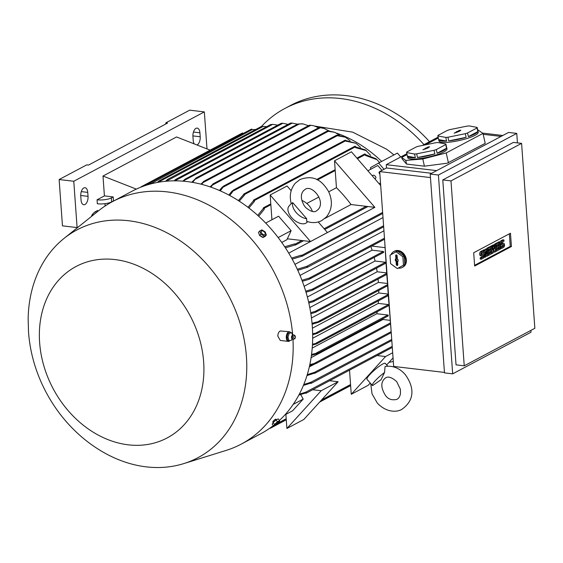 <?xml version="1.0" encoding="UTF-8"?>
<svg xmlns="http://www.w3.org/2000/svg" width="563" height="563" viewBox="0 0 563 563"><rect width="100%" height="100%" fill="white"/><g stroke="black" fill="none" stroke-linecap="round" stroke-linejoin="round"><path stroke-width="0.84" d="M304.273 205.762C299.094 196.529 302.12 192.483 303.534 190.632L305.153 189.365C311.86 184.256 325.991 201.068 318.158 209.527L316.54 210.794C314.443 212.708 310.889 211.688 305.871 207.726L304.252 205.734M301.838 200.4A12.133 7.002 -137.7 0 1 312.352 211.392M291.226 203.672L292.725 202.61L306.701 218.74L306.61 221.273C311.895 223.23 316.941 223.004 321.74 220.59L326.371 216.987C332.219 209.549 332.937 201.033 328.532 191.441C322.951 182.25 315.02 173.897 299.945 179.569L295.322 183.172C290.564 188.894 289.199 195.727 291.226 203.672M306.701 218.74A12.133 7.002 -137.7 0 1 296.187 212.547A12.133 7.002 -137.7 0 1 292.725 202.61M307.651 221.639L307.032 222.315A12.133 7.002 -137.7 0 1 305.892 223.201A12.133 7.002 -137.7 0 1 292.45 218.479A12.133 7.002 -137.7 0 1 289.072 206.002L291.219 203.637M291.177 190.723L287.074 185.994L270.156 194.981L310.502 241.541L301.916 240.528A0.521 0.415 -118 0 0 301.888 240.521L287.327 238.803M318.257 221.97L327.42 232.547L310.502 241.541M271.936 219.746L270.859 204.714A0.521 0.415 -118 0 0 270.852 204.679L270.156 194.981M324.907 218.416L351.038 204.531A122.368 97.835 -118 0 0 336.449 187.697L328.715 191.807M318.904 197.015L306.779 203.461M336.449 187.697L335.217 170.519A0.521 0.415 -118 0 0 335.217 170.49L334.521 160.793L374.867 207.346L366.274 206.332A0.521 0.415 -118 0 0 366.246 206.325L351.038 204.531M288.735 253.125L374.867 207.346M334.521 160.793L351.439 151.799L380.701 185.572M379.068 183.693L380.511 182.926M381.988 170.371L377.773 165.515L367.878 170.772M379.877 174.122A2.083 1.203 -137.7 0 1 379.694 173.925A2.083 1.203 -137.7 0 1 379.258 171.94A2.083 1.203 -137.7 0 1 379.708 171.701M372.439 176.043A2.083 1.203 -137.7 0 1 372.643 175.459A2.083 1.203 -137.7 0 1 375.282 176.268A2.083 1.203 -137.7 0 1 375.718 178.253A2.083 1.203 -137.7 0 1 374.508 178.422M370.637 169.308L370.51 167.605L378.625 163.059L384.029 169.294M400.743 156.978L397.387 153.094L378.625 163.059M379.596 162.545L376.971 159.66L365.443 155.444L365.373 154.501A0.521 0.415 -118 0 0 364.543 154.142M365.38 154.558L375.985 158.745L376.971 159.66M263.357 208.127A0.521 0.415 62 0 1 264.237 208.233L264.307 209.176A135.894 108.645 -118 0 0 263.378 208.38L263.357 208.127M265.701 223.054L278.594 216.206L291.134 230.675L286.905 239.711L281.76 242.442M295.265 244.039A0.521 0.415 62 0 1 295.336 245.032L295.111 245.004A135.894 108.645 -118 0 0 294.428 243.941L295.265 244.039L301.888 240.521M393.917 154.938A104 83.148 -118 0 0 386.478 149.146L352.656 132.143L315.273 126.161M381.679 161.44A122.368 97.835 -118 0 0 336.477 133.114M329.242 130.883A122.368 97.835 -118 0 0 328.743 130.75M311.093 357.66L382.931 319.495M309.312 366.907L314.858 363.958M306.934 375.69L307.377 375.458M393.051 357.92L386.668 364.944M370.236 383.03L368.174 385.296L351.256 394.29L350.559 384.592A0.521 0.415 -118 0 0 350.559 384.557L349.524 370.158M392.685 352.755L385.556 356.541L351.256 394.29M372.333 385.458A12.133 2.013 -40.9 0 1 384.536 372.516L381.031 379.751L372.65 385.592A12.133 2.013 -40.9 0 1 372.333 385.458L366.963 379.258A12.133 2.013 -40.9 0 1 372.059 372.305A12.133 2.013 -40.9 0 1 382.791 363.98A12.133 2.013 -40.9 0 1 385.296 363.36L387.731 366.175M370.721 383.593L372.037 393.84L377.273 402.988C386.155 412.693 397.133 412.447 402.073 409.181C416.937 398.491 412.44 384.339 405.071 374.353C399.568 368.209 393.094 365.549 385.662 366.372L385.05 366.576L384.536 372.516M377.055 355.534L385.556 356.541M329.615 380.743L338.117 381.742L303.816 419.491L286.898 428.478L285.884 414.368M312.697 389.73L321.199 390.729L286.898 428.478M338.117 381.742L321.199 390.729M389.033 362.347A138.667 110.862 -118 0 0 393.305 361.46M424.002 144.621A138.667 110.862 -118 0 0 340.538 98.539A138.667 110.862 -118 0 0 284.962 108.413A138.667 110.862 -118 0 0 261.288 126.633M429.513 141.693A138.667 110.862 -118 0 0 346.055 95.611A138.667 110.862 -118 0 0 290.48 105.478L284.962 108.413M310.987 382.347A0.521 0.415 62 0 1 311.058 383.34L310.304 383.248A135.894 108.645 -118 0 0 310.727 382.312L391.728 339.447M314.633 372.277A0.521 0.415 62 0 1 314.696 373.269L314.309 373.227A135.894 108.645 -118 0 0 314.633 372.277L307.257 374.634M309.826 364.606L316.793 362.839L315.59 363.705L309.622 365.556M390.082 320.333L381.749 319.355M388.611 305.596A0.521 0.415 -118 0 0 389.005 305.294M387.9 316.012A0.521 0.415 -118 0 0 387.83 315.02L376.879 313.725A122.368 97.835 -118 0 0 377.224 311.719M309.798 307.56L377.154 271.774L386.682 272.9L384.754 242.118M391.215 332.247L388.308 295.603M444.439 372.425L393.664 366.436L379.701 171.588L386.5 167.978L386.267 164.67L406.866 153.72M422.433 145.451L438.127 137.112M391.011 254.659A9.015 7.206 62 0 1 393.79 251.555L394.522 251.161A9.015 7.206 62 0 1 406.366 260.022A9.015 7.206 62 0 1 402.981 267.08L402.242 267.474A9.015 7.206 62 0 1 398.33 268.072M430.47 177.577L379.701 171.588M393.79 251.555A9.015 7.206 62 0 1 401.292 252.513A9.015 7.206 62 0 1 405.634 260.409A9.015 7.206 62 0 1 402.242 267.474M397.33 268.6L404.762 264.476L404.157 256.074L397.415 251.112L389.983 255.236L390.588 263.639L397.33 268.6L403.474 265.159L402.869 256.756L396.127 251.795M397.781 264.751A0.866 0.69 62 0 1 396.317 264.575L396.056 260.936L395.409 260.859L395.289 259.205L395.937 259.283L395.676 255.644A0.866 0.69 62 0 1 397.14 255.82L397.401 259.459L398.048 259.529L398.168 261.183L397.52 261.112L397.781 264.751M397.52 261.112L398.132 260.718M395.965 259.276L396.049 260.472L396.69 260.549L396.957 264.293A0.76 0.605 -118 0 0 397.738 265.096M396.436 254.919A0.76 0.605 -118 0 0 396.324 255.363L396.591 259.107L395.937 259.283M395.409 260.859L396.049 260.472M396.056 260.936L396.69 260.549M403.474 265.159L404.762 264.476M404.157 256.074L402.869 256.756M430.216 174.058L508.558 132.446L516.757 133.41L438.422 175.03L430.216 174.058L444.474 372.882L452.673 373.846L531.008 332.226L530.881 330.411M438.422 175.03L452.673 373.846M450.984 180.892L464.236 365.816L456.037 364.845L442.778 179.928L513.393 142.411L521.591 143.375L450.984 180.892L442.778 179.928M517.439 142.889L516.757 133.41M473.694 252.752L510.472 233.216L511.429 246.517L474.651 266.053L473.694 252.752M464.236 365.816L534.85 328.299L521.591 143.375M485.278 249.092L487.136 248.867L487.642 255.898L486.953 256.264L485.229 252.238L485.573 256.995L484.884 257.361L484.377 250.331L485.067 249.965L486.791 253.99L486.446 249.233L485.278 249.092L485.39 250.725M486.953 256.264L485.778 256.123L485.454 255.363M483.497 254.279L483.35 252.168M483.251 250.795L483.209 250.197L483.899 249.824L485.067 249.965M493.089 244.94L494.954 244.715L495.454 251.745L494.539 252.231L493.533 248.255L493.16 252.963L492.238 253.456L491.731 246.425L492.421 246.059L492.674 249.571L493.111 245.693L493.575 245.447L494.511 248.593L494.265 245.081L493.089 244.94L493.125 245.398M494.539 252.231L493.258 251.682M490.605 246.89L490.563 246.284L491.253 245.918L492.421 246.059M491.893 245.996L492.4 245.306L493.575 245.447M498.424 242.737L498.375 242.132L499.064 241.766L500.24 241.907L500.739 248.937L499.092 249.191M500.254 242.076A2.168 1.14 -83.3 0 1 501.133 240.668L502.745 239.817L503.913 239.951L504.005 241.189L502.393 242.048A0.866 0.457 96.7 0 0 501.992 242.97A0.866 0.457 96.7 0 0 502.351 243.737A0.866 0.457 96.7 0 0 502.513 243.702L503.202 243.336L502.034 243.195A2.168 1.14 -83.3 0 1 502.435 243.11L503.603 243.251A2.168 1.14 96.7 0 0 503.202 243.336M503.603 243.251A2.168 1.14 96.7 0 1 504.511 245.158A2.168 1.14 96.7 0 1 503.498 247.467L501.893 248.325L500.718 248.184L500.634 246.946L502.238 246.094A0.866 0.457 96.7 0 0 502.632 244.926A2.168 1.14 96.7 0 1 502.203 245.025L501.028 244.891A2.168 1.14 -83.3 0 1 500.416 244.405M494.743 244.687L494.701 244.089L497.46 242.625L498.628 242.759L499.135 249.789L496.376 251.253L496.285 250.014L498.354 248.916L498.234 247.263L496.397 248.241L496.306 246.995L498.149 246.024L498.03 244.37L495.961 245.468L494.997 245.355M495.313 249.768L497.185 248.776L497.115 247.854M496.397 248.241L495.229 248.1L495.137 246.861L496.974 245.883L496.911 244.961M486.925 248.839L486.882 248.241L489.641 246.777L490.816 246.911L491.316 253.941L488.557 255.405L488.473 254.166L490.542 253.069L490.422 251.415L488.585 252.393L488.494 251.147L490.331 250.176L490.211 248.522L488.142 249.62L487.185 249.508M487.502 253.92L489.367 252.928L489.303 252.006M488.585 252.393L487.41 252.252L487.319 251.014L489.163 250.035L489.092 249.113M483.462 250.824L481.851 251.675A2.168 1.14 96.7 0 0 480.844 253.983A2.168 1.14 96.7 0 0 481.745 255.898L480.57 255.757A2.168 1.14 -83.3 0 1 479.669 253.85A2.168 1.14 -83.3 0 1 480.675 251.534L482.287 250.683L483.462 250.824L483.547 252.062L481.942 252.914A0.866 0.457 96.7 0 0 481.534 253.843A0.866 0.457 96.7 0 0 481.9 254.603A0.866 0.457 96.7 0 0 482.055 254.567L482.744 254.202L481.576 254.068A2.168 1.14 -83.3 0 1 481.977 253.983L483.153 254.117A2.168 1.14 96.7 0 0 482.744 254.202M483.153 254.117A2.168 1.14 96.7 0 1 484.053 256.031A2.168 1.14 96.7 0 1 483.047 258.34L481.435 259.191L480.26 259.057L480.176 257.812L481.78 256.96A0.866 0.457 96.7 0 0 482.174 255.799M509.353 233.807L510.254 246.376L474.595 265.321M481.745 255.898A2.168 1.14 96.7 0 0 482.146 255.813L482.836 255.447A0.866 0.457 96.7 0 1 482.998 255.412A0.866 0.457 96.7 0 1 483.357 256.172A0.866 0.457 96.7 0 1 482.955 257.101L481.78 256.96M481.435 259.191L481.344 257.953L482.955 257.101M481.344 257.953L480.176 257.812M488.142 249.62L488.058 248.382L486.882 248.241M488.058 248.382L490.816 246.911M490.331 250.176L489.163 250.035M488.494 251.147L487.319 251.014M490.542 253.069L489.367 252.928M488.473 254.166L487.509 254.054M488.557 255.405L487.6 255.292M495.961 245.468L495.869 244.229L494.701 244.089M495.869 244.229L498.628 242.759M498.149 246.024L496.974 245.883M496.306 246.995L495.137 246.861M498.354 248.916L497.185 248.776M496.285 250.014L495.32 249.902M496.376 251.253L495.412 251.14M503.913 239.951L502.309 240.809A2.168 1.14 96.7 0 0 501.295 243.117A2.168 1.14 96.7 0 0 502.203 245.025M501.893 248.325L501.802 247.087L503.413 246.228A0.866 0.457 96.7 0 0 503.815 245.306A0.866 0.457 96.7 0 0 503.456 244.539A0.866 0.457 96.7 0 0 503.294 244.574L502.604 244.94M501.802 247.087L500.634 246.946M500.05 249.303L499.55 242.273L498.375 242.132M499.55 242.273L500.24 241.907M494.265 245.081L494.954 244.715M493.111 245.693L491.942 245.552M491.731 246.425L490.563 246.284M492.238 253.456L491.274 253.343M486.446 249.233L487.136 248.867M484.377 250.331L483.209 250.197M484.884 257.361L483.835 257.242M511.429 246.517L510.254 246.376M502.815 135.493L482.582 133.107M501.063 136.422L483.195 134.318M436.705 170.617L386.267 164.67M401.722 157.436L402.017 158.766L406.556 164.079L424.403 166.184L447.205 163.214L485.215 143.361L482.991 133.403L446.213 152.946L422.799 158.998L405.74 160.406L401.722 157.436L407.063 154.593M477.663 129.715L482.991 133.403M425.424 144.839L438.324 137.984M445.797 137.414L446.614 141.067A20.106 3.927 167.4 0 1 438.704 139.715L438.999 141.039A20.106 3.927 -12.6 0 0 453.468 141.637A20.106 3.927 -12.6 0 0 475.109 135.296A20.106 3.927 -12.6 0 0 478.24 132.263L477.945 130.933A20.106 3.927 167.4 0 1 477.959 131.052L477.142 127.4L469.218 125.929A20.106 3.927 -12.6 0 0 467.079 126.105L449.703 129.659A20.106 3.927 -12.6 0 0 447.444 130.384L437.993 135.401A20.106 3.927 -12.6 0 0 437.866 135.95L445.797 137.414A20.106 3.927 -12.6 0 0 447.93 137.238L465.305 133.691A20.106 3.927 -12.6 0 0 467.564 132.967L477.016 127.949L477.832 131.594A20.106 3.927 167.4 0 1 474.813 133.966A20.106 3.927 167.4 0 1 468.381 136.619L467.564 132.967M414.537 154.023L415.353 157.675A20.106 3.927 167.4 0 1 407.443 156.324L407.739 157.647A20.106 3.927 -12.6 0 0 422.208 158.245A20.106 3.927 -12.6 0 0 443.848 151.904A20.106 3.927 -12.6 0 0 446.98 148.871L446.684 147.541A20.106 3.927 167.4 0 1 446.698 147.661L445.882 144.008L437.958 142.538A20.106 3.927 -12.6 0 0 435.818 142.713L418.443 146.267A20.106 3.927 -12.6 0 0 416.184 146.992L406.732 152.01A20.106 3.927 -12.6 0 0 406.606 152.559L414.537 154.023A20.106 3.927 -12.6 0 0 416.669 153.847L434.045 150.3A20.106 3.927 -12.6 0 0 436.304 149.575L445.755 144.557L446.572 148.203A20.106 3.927 167.4 0 1 443.553 150.574A20.106 3.927 167.4 0 1 437.12 153.227L436.304 149.575M465.305 133.691L466.122 137.337A20.106 3.927 167.4 0 1 448.746 140.891L447.93 137.238M438.704 139.715A20.106 3.927 167.4 0 1 438.683 139.596L437.866 135.95M434.045 150.3L434.861 153.945A20.106 3.927 167.4 0 1 417.486 157.499L416.669 153.847M407.443 156.324A20.106 3.927 167.4 0 1 407.422 156.204L406.606 152.559M417.486 157.499L434.861 153.945M437.12 153.227L446.572 148.203M428.014 147.02L429.576 146.781L428.042 147.928L422.919 149.793L428.014 147.02L428.19 147.569M445.755 144.557A20.106 3.927 -12.6 0 0 445.882 144.008M425.994 148.097L426.135 148.66M425.368 148.146L425.572 148.963M425.072 148.583L425.283 149.118M407.422 156.204L415.353 157.675M448.746 140.891L466.122 137.337M468.381 136.619L477.832 131.594M459.274 130.412L460.837 130.173L459.302 131.32L454.179 133.185L459.274 130.412L459.45 130.961M477.016 127.949A20.106 3.927 -12.6 0 0 477.142 127.4M457.255 131.489L457.395 132.052M456.628 131.538L456.832 132.354M456.333 131.974L456.544 132.509M438.683 139.596L446.614 141.067M446.213 152.946L448.437 162.897M405.74 160.406L406.556 164.079M422.799 158.998L424.403 166.184M431.652 173.305L386.5 167.978M385.571 263.252A0.521 0.415 -118 0 0 385.965 262.956M377.154 271.774A122.368 97.835 -118 0 0 376.541 268.129M308.601 301.993L313.302 300.621L314.576 300.741L313.077 301.768L308.834 303M385.951 262.661A0.521 0.415 -118 0 0 385.5 262.259L375.064 261.028A122.368 97.835 -118 0 0 374.177 257.446M387.696 285.631L386.788 274.434M388.343 295.512L387.604 285.751M386.682 272.907L386.823 274.343M310.713 312.69L315.16 311.381L316.526 311.459L315.083 312.458L310.867 313.69M387.443 283.485L378.378 282.415A122.368 97.835 -118 0 0 378.083 279.058M312.05 323.282L320.678 321.001L318.932 322.163L312.134 324.274M388.196 294.069L378.751 292.957A122.368 97.835 -118 0 0 378.737 290.459M312.634 333.775L318.039 332.634L316.751 333.549L312.655 334.76M388.984 305.005A0.521 0.415 -118 0 0 388.54 304.604L378.266 303.394A122.368 97.835 -118 0 0 378.463 300.832M312.472 344.169L317.616 343.085L316.413 343.958L312.423 345.133M388.815 305.561L316.413 343.958M311.543 354.444L318.186 352.818L316.927 353.719L311.416 355.401M384.867 247.621L371.679 246.066M383.347 252.498A0.521 0.415 -118 0 0 383.276 251.506L372.08 250.183A122.368 97.835 -118 0 0 370.862 246.503M305.702 291.191L312.303 289.213L313.633 289.305L311.853 290.48L306.012 292.204M305.892 392.242A0.521 0.415 62 0 1 305.962 393.234L305.125 393.136A135.894 108.645 -118 0 0 305.667 392.214L392.228 346.372M286.201 418.781A0.521 0.415 -118 0 0 286.201 418.752L279.579 422.264A0.521 0.415 62 0 1 278.713 422.25M300.712 394.572L303.204 399.097L292.542 410.828L284.927 414.875M279.269 421.497A135.894 108.645 -118 0 0 279.515 421.321L279.579 422.264M78.524 226.819L77.096 227.572L73.781 181.258L204.341 111.896L206.994 148.906M165.867 123.966L165.789 122.868L167.542 123.079L88.475 165.086L86.716 164.882L59.136 179.534L62.451 225.847L77.096 227.572M165.789 122.868L189.696 110.172L204.341 111.896M59.136 179.534L73.781 181.258M194.193 143.889A6.587 3.462 -83.3 0 1 193.215 140.469L192.933 136.499A6.587 3.462 -83.3 0 1 197.198 128.104A6.587 3.462 -83.3 0 1 199.921 132.791L200.203 136.76A6.587 3.462 -83.3 0 1 196.987 144.987M87.751 192.384L88.032 196.353A6.587 3.462 -83.3 0 1 83.767 204.749A6.587 3.462 -83.3 0 1 81.044 200.069L80.762 196.093A6.587 3.462 -83.3 0 1 85.027 187.697A6.587 3.462 -83.3 0 1 87.751 192.384L81.29 191.624M105.14 205.981L104.971 203.672M104.415 195.889L113.205 196.93L113.487 200.9L111.65 201.871A10.401 3.026 -4.1 0 1 97.343 203.771L97.061 199.802L104.415 195.889L102.994 176.043L176.55 136.964L210.112 150.131M113.205 196.93L111.361 197.902A10.401 3.026 175.9 0 1 97.061 199.802M136.309 189.112L102.994 176.043M257.748 215.376L263.378 208.38M264.307 209.176L258.67 216.213M291.134 230.675L278.171 237.565M284.716 246.756L294.428 243.941M295.111 245.004L285.42 247.826M304.126 286.286L372.08 250.183M307.363 297.004L375.064 261.028M311.466 317.961L378.378 282.415M312.416 328.201L378.751 292.957M312.662 338.25L378.266 303.394M312.212 348.082L376.879 313.725M314.309 373.227L306.976 375.57M303.788 384.508L310.727 382.312M310.304 383.248L303.408 385.43M294.935 264.364L382.995 217.578M300.016 275.413L383.945 230.823M301.958 280.275L309.453 278.023L310.727 278.15L308.777 279.417L302.352 281.303M307.039 266.419A0.521 0.415 62 0 1 307.116 267.411A135.894 108.645 -118 0 0 306.652 266.376L383.579 225.749M307.116 267.411L297.778 270.282M301.881 255.313A0.521 0.415 62 0 1 301.958 256.306L301.691 256.278A135.894 108.645 -118 0 0 301.128 255.222L301.881 255.313L382.622 212.42M291.606 258.079L301.128 255.222M301.691 256.278L292.183 259.128M297.299 269.241L306.652 266.376M299.305 394.199L305.667 392.214M305.125 393.136L298.833 395.099M303.204 399.097L293.168 404.424M141.031 187.106A0.521 0.415 62 0 1 141.721 186.839M243.054 133.565L243.047 133.508A0.521 0.415 -118 0 0 242.217 133.149M355.534 146.866L365.45 149.934L370.609 155.339M308.454 125.718L302.936 123.895L297.7 124.05L302.176 123.804M297.7 124.05L196.163 177.915L192.666 182.377M191.821 182.236L196.163 177.915M366.436 150.687L355.591 147.633L355.527 146.781A0.521 0.415 -118 0 0 354.697 146.415M253.512 200.407A0.521 0.415 62 0 1 254.392 200.512L254.455 201.364A135.894 108.645 -118 0 0 253.533 200.702L253.512 200.407M345.731 140.476L355.907 143.284L345.83 141.144L345.802 140.708A0.521 0.415 -118 0 0 344.964 140.349M360.531 147.365L355.907 143.284M243.779 194.334A0.521 0.415 62 0 1 244.659 194.446L244.694 194.875A135.894 108.645 -118 0 0 243.779 194.334L238.367 200.576M337.328 135.12L345.365 137.21L336.188 135.493L337.328 135.12M350.01 140.659L345.365 137.21M228.845 195.009L232.153 190.998L234.102 189.731L229.732 195.488M328.06 130.869L334.802 132.305L327.089 131.158L328.06 130.869M339.468 135.197L334.802 132.305M219.429 190.463L222.244 187.085L224.032 185.91L220.309 190.85M319.566 127.576L324.218 128.491L319.566 127.576M328.912 130.869L324.218 128.491M210.112 186.86L213.257 183.827L210.984 187.162M310.023 125.19L313.598 125.697L310.023 125.19M318.623 127.773L313.598 125.697M200.907 184.129L203.806 181.392L201.765 184.347M291.127 123.058L292.239 123.086L184.495 180.28L183.7 181.209M292.57 123.114L290.607 123.086M297.327 124.17L292.239 123.086M182.869 181.138L185.058 179.182L184.495 180.28M290.522 123.072L185.058 179.182M281.38 123.297L281.774 123.311L281.38 123.297M283.33 123.325L281.296 123.297M288.059 124.388L282.957 123.255L174.896 180.822M174.08 180.829L175.769 179.407L175.142 180.54M281.219 123.304L175.769 179.407M270.845 124.522L271.303 124.507L270.845 124.522M273.139 124.388L270.704 124.543M277.791 125.127L272.703 124.339L166.296 181.202M165.501 181.279L167.788 179.273L166.887 180.554M270.641 124.557L167.788 179.273M261.204 126.654L261.598 126.668L261.204 126.654M263.646 126.45L260.986 126.703M266.665 126.668L263.224 126.379L157.992 182.313M157.232 182.454L159.118 180.885L158.048 182.257M260.936 126.717L159.118 180.885M252.703 129.617L252.069 129.645A0.521 0.415 -118 0 0 251.239 129.293M255.715 129.49L252.09 129.638L150.187 184.073M150.054 183.285A0.521 0.415 62 0 1 150.926 183.376A135.894 108.645 -118 0 0 150.082 183.714L150.054 183.285M149.498 184.263L150.082 183.721M244.694 194.875L239.268 201.16M247.994 207.304L253.533 200.702M254.455 201.364L248.909 208M270.669 427.591L270.683 427.774A0.521 0.415 62 0 1 269.987 428.07M279.459 420.399A137.281 109.757 -118 0 0 312.289 326.223A137.281 109.757 -118 0 0 131.89 191.307L112.396 201.667A137.281 109.757 -118 0 0 98.652 210.71L64.034 238.416A128.955 103.099 -118 0 0 28.15 318.855L28.502 331.621C31.634 378.076 57.933 423.151 96.942 448.338A128.955 103.099 -118 0 0 183.686 463.63A128.955 103.099 -118 0 0 246.418 356.653A128.955 103.099 -118 0 0 177.676 239.078A128.955 103.099 -118 0 0 64.034 238.416M183.686 463.63L226.023 450.449A137.281 109.757 -118 0 0 241.21 444.123L260.704 433.77A137.281 109.757 -118 0 0 273.393 425.558M292.683 335.055A137.281 109.757 -118 0 0 112.396 201.667M262.344 236.805L259.698 235.566M259.606 235.433L259.269 234.532M290.691 332.613A4.856 2.548 96.7 0 0 289.959 331.91A4.856 2.548 96.7 0 0 289.452 331.748L280.268 330.974C278.727 331.839 277.911 333.556 277.812 336.111L280.275 340.439L288.312 341.389A4.856 2.548 96.7 0 0 289.917 340.636M289.452 331.748A4.856 2.548 96.7 0 0 286.293 337.11A4.856 2.548 96.7 0 0 288.312 341.389M287.996 337.23L286.82 337.096L288.094 333.078L291.62 332.726L292.478 334.901M289.262 333.219L288.094 333.078M291.718 332.691L289.093 333.24M289.305 332.979L287.883 337.462M293.809 334.929A2.252 1.182 96.7 0 0 293.64 334.865A2.252 1.182 96.7 0 0 293.436 334.851L292.246 335.323A1.837 0.964 96.7 0 0 291.521 337.202A1.837 0.964 96.7 0 0 291.866 338.56L292.908 339.299A2.252 1.182 96.7 0 0 293.112 339.327A2.252 1.182 96.7 0 0 293.295 339.306M291.43 340.263L292.014 339.017M288.903 340.777L291.528 340.228M287.897 337.026L289.101 340.96M293.436 334.851A2.252 1.182 96.7 0 0 292.098 337.343A2.252 1.182 96.7 0 0 292.908 339.299M295.082 335.829L294.308 335.119A2.21 1.161 96.7 0 0 293.985 334.943A2.21 1.161 96.7 0 0 292.478 337.378A2.21 1.161 96.7 0 0 293.471 339.327A2.21 1.161 96.7 0 0 293.823 339.236L294.738 338.729A1.562 0.816 96.7 0 0 295.455 337.068A1.562 0.816 96.7 0 0 295.082 335.829A1.562 0.816 96.7 0 0 294.245 335.991A1.562 0.816 96.7 0 0 293.787 337.42A1.562 0.816 96.7 0 0 294.738 338.729M289.079 340.756L287.904 340.615L286.82 337.096M203.651 361.875A97.068 77.603 -118 0 0 115 259.578A97.068 77.603 -118 0 0 39.621 342.529A97.068 77.603 -118 0 0 128.28 444.826A97.068 77.603 -118 0 0 203.651 361.875M259.747 230.985L258.473 232.392L259.649 235.538L262.949 237.558L265.074 236.432L266.348 235.024L264.223 236.15L260.922 234.131L259.747 230.985L261.872 229.859L265.173 231.879L266.348 235.024M264.497 232.146A2.449 1.415 42.3 0 0 261.619 231.013A2.449 1.415 42.3 0 0 261.901 233.525A2.449 1.415 42.3 0 0 264.779 234.665A2.449 1.415 42.3 0 0 264.497 232.146M259.649 235.538L260.922 234.131M262.949 237.558L264.223 236.15M98.117 211.139L97.54 210.471L95.013 211.906L92.452 214.257L91.607 215.791L91.889 216.115M93.479 213.215A2.449 0.408 -40.9 0 1 93.585 213.117A2.449 0.408 -40.9 0 1 94.697 212.152L95.013 211.906M93.169 215.094L92.452 214.257M96.28 212.603L95.414 211.604M241.21 444.123A137.281 109.757 -118 0 0 292.964 339.313M273.139 421.757L273.189 421.096C275.384 419.069 276.116 418.682 275.391 419.928M277.2 419.386A3.047 0.507 139.1 0 0 276.088 419.984M275.976 420.061A3.047 0.507 139.1 0 0 273.456 422.278A3.047 0.507 139.1 0 0 273.266 422.489L272.71 421.863M279.649 420.617L278.15 418.886L276.025 420.012L273.062 422.672L272.218 424.206L273.724 425.938L274.561 424.403L277.531 421.743L279.649 420.617L277.672 423.292A2.449 0.408 139.1 0 0 278.164 422.792A2.449 0.408 139.1 0 0 278.206 422.004A2.449 0.408 139.1 0 0 275.567 424.171A2.449 0.408 139.1 0 0 275.082 425.114A2.449 0.408 139.1 0 0 276.56 424.256A2.449 0.408 139.1 0 0 277.672 423.292M276.56 424.256L273.724 425.938M276.025 420.012L277.531 421.743M273.062 422.672L274.561 424.403M335.217 170.519L317.462 179.956M366.246 206.325L324.098 228.719M365.373 154.501L357.428 158.717M270.859 204.714L264.237 208.233M350.559 384.557L321.557 399.962M391.151 331.621L314.597 372.291M390.328 322.972L314.773 363.114M395.676 255.644L396.324 255.363M396.317 264.575L396.957 264.293M481.851 251.675L480.675 251.534M502.309 240.809L501.133 240.668M503.413 246.228L502.238 246.094M385.5 262.259L313.302 300.621M386.753 273.351L315.16 311.381M387.618 284.639L318.855 321.17M388.266 294.519L316.533 332.634M388.54 304.604L316.04 343.12M387.83 315.02L316.336 353.008M383.276 251.506L312.303 289.213M193.461 132.031L199.921 132.791M192.905 135.901L200.203 136.76M80.734 195.495L88.032 196.353M111.65 201.871L111.361 197.902M384.473 238.17L309.453 278.023M243.047 133.508L144.726 185.748M299.516 123.881L195.692 179.041M355.527 146.781L254.392 200.512M345.802 140.708L244.659 194.446M337.462 135.62L233.779 190.702M328.419 131.249L223.645 186.909M320.15 127.836L212.934 184.798M310.755 125.373L203.391 182.412M350.615 385.31L320.185 401.475M286.25 419.505L270.683 427.774M364.69 153.988L356.914 158.119M335.154 169.681L316.61 179.534M270.796 203.876L263.554 207.719M367.942 206.53L324.752 229.472M303.584 240.725L295.547 244.996M385.479 377.956C388.104 376.091 391.841 377.309 396.69 381.615L400.384 389.265L400.469 393.671C399.885 396.584 398.688 398.491 396.866 399.385C392.059 400.49 388.322 399.266 385.662 395.719C380.602 387.696 380.546 381.77 385.479 377.956M391.806 340.509L311.269 383.304M391.243 332.677L314.907 373.234M390.433 324.021L316.329 363.388M385.782 263.217L313.739 301.494M386.837 274.406L315.744 312.176M387.71 285.694L319.749 321.797M388.357 295.575L317.405 333.275M388.111 315.977L317.638 353.416M383.558 252.456L312.592 290.163M392.305 347.434L306.166 393.199M350.58 384.846L321.023 400.553M286.222 419.041L279.382 422.672M384.55 239.233L309.544 279.079M383.656 226.819L307.314 267.376M382.699 213.483L302.162 256.271M242.364 133.002L141.229 186.733M302.936 123.895L301.937 123.776M354.845 146.267L253.709 199.999M345.112 140.201L243.976 193.932M336.35 135.338L233.518 189.97M327.18 131.031L223.518 186.107M318.869 127.646L212.842 183.974M309.347 125.239L203.426 181.518M251.387 129.145L150.244 182.876M350.636 385.606L319.65 402.066M286.271 419.794L270.486 428.183M292.486 335.161L292.352 334.739L292.922 335.238M292.5 338.799L291.831 339.151L292.063 338.771M293.471 339.327L293.112 339.327M276.405 419.773L275.856 419.139"/></g></svg>
